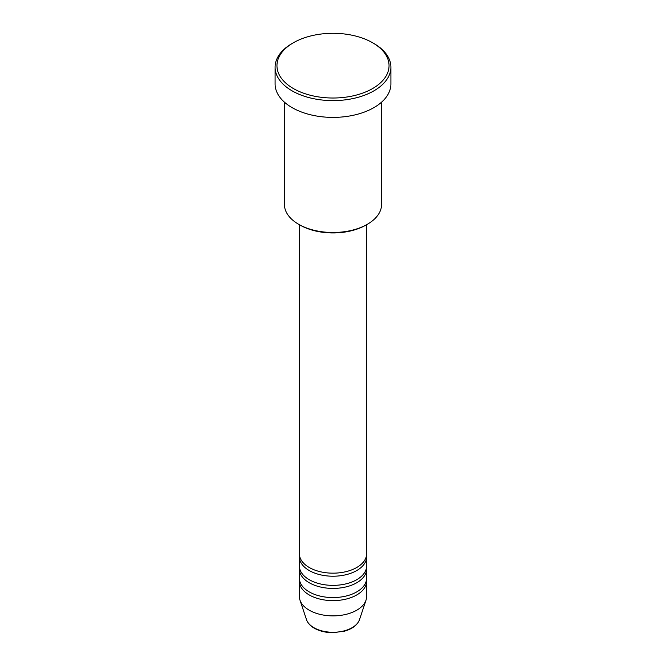 <?xml version="1.0" encoding="UTF-8"?>
<svg xmlns="http://www.w3.org/2000/svg" width="666" height="666" viewBox="0 0 666 666"><rect width="100%" height="100%" fill="white"/><g stroke="black" fill="none" stroke-linecap="round" stroke-linejoin="round"><path stroke-width="1" d="M299.375 224.7L299.375 553.754A33.625 19.414 0 0 0 309.224 567.482A33.625 19.414 0 0 0 345.87 571.686A33.625 19.414 0 0 0 366.625 553.754L366.625 224.7M299.475 555.278A33.625 19.414 0 0 0 299.375 556.801A33.625 19.414 0 0 0 309.224 570.529A33.625 19.414 0 0 0 345.87 574.741A33.625 19.414 0 0 0 366.625 556.801A33.625 19.414 0 0 0 366.525 555.278M299.375 556.801L299.375 565.958A33.625 19.414 0 0 0 309.224 579.686A33.625 19.414 0 0 0 345.87 583.891A33.625 19.414 0 0 0 366.625 565.958L366.625 556.801M299.475 567.482A33.625 19.414 0 0 0 299.375 569.005A33.625 19.414 0 0 0 309.224 582.733A33.625 19.414 0 0 0 345.87 586.946A33.625 19.414 0 0 0 366.625 569.005A33.625 19.414 0 0 0 366.525 567.482M299.375 569.005L299.375 578.163A33.625 19.414 0 0 0 309.224 591.883A33.625 19.414 0 0 0 345.87 596.095A33.625 19.414 0 0 0 366.625 578.163L366.625 569.005M299.475 579.686A33.625 19.414 0 0 0 299.375 581.21A33.625 19.414 0 0 0 309.224 594.938A33.625 19.414 0 0 0 345.87 599.142A33.625 19.414 0 0 0 366.625 581.21A33.625 19.414 0 0 0 366.525 579.686M367.349 224.284L366.025 225.05A46.703 26.965 180 0 1 299.975 225.05L298.659 224.284A48.568 28.039 0 0 0 367.349 224.284A48.568 28.039 0 0 0 381.568 204.462L381.568 102.164M293.373 88.536A56.044 32.359 0 0 0 372.627 88.536A56.044 32.359 0 0 0 372.627 42.774L373.951 43.54A57.909 33.433 180 0 1 390.909 67.183A57.909 33.433 180 0 1 355.161 98.069A57.909 33.433 180 0 1 292.049 90.826A57.909 33.433 180 0 1 275.091 67.183A57.909 33.433 180 0 1 292.049 43.54L293.373 42.774A56.044 32.359 0 0 0 293.373 88.536M275.091 67.183L275.091 83.958A57.909 33.433 0 0 0 292.049 107.601A57.909 33.433 0 0 0 355.161 114.852A57.909 33.433 0 0 0 390.909 83.958L390.909 67.183M299.375 581.21L299.375 596.461A33.625 19.414 0 0 0 299.983 600.141A33.625 19.414 0 0 0 309.224 610.189A33.625 19.414 0 0 0 342.857 615.026A33.625 19.414 0 0 0 366.017 600.141A33.625 19.414 0 0 0 366.625 596.461L366.625 581.21M373.951 43.54L372.627 42.774A56.044 32.359 0 0 0 293.373 42.774M284.432 102.164L284.432 204.462A48.568 28.039 0 0 0 298.651 224.284A48.568 28.039 0 0 0 298.659 224.284L299.975 225.05M313.919 627.705A26.99 15.584 0 0 0 340.909 631.584A26.99 15.584 0 0 0 359.498 619.638C357.417 625.024 352.431 628.87 344.547 631.16L332.95 632.7C325.749 632.642 319.522 631.135 314.26 628.188C310.289 625.898 307.709 623.051 306.502 619.638A26.99 15.584 0 0 0 313.919 627.705M359.498 619.638L366.017 600.141M306.502 619.638L299.983 600.141"/></g></svg>

